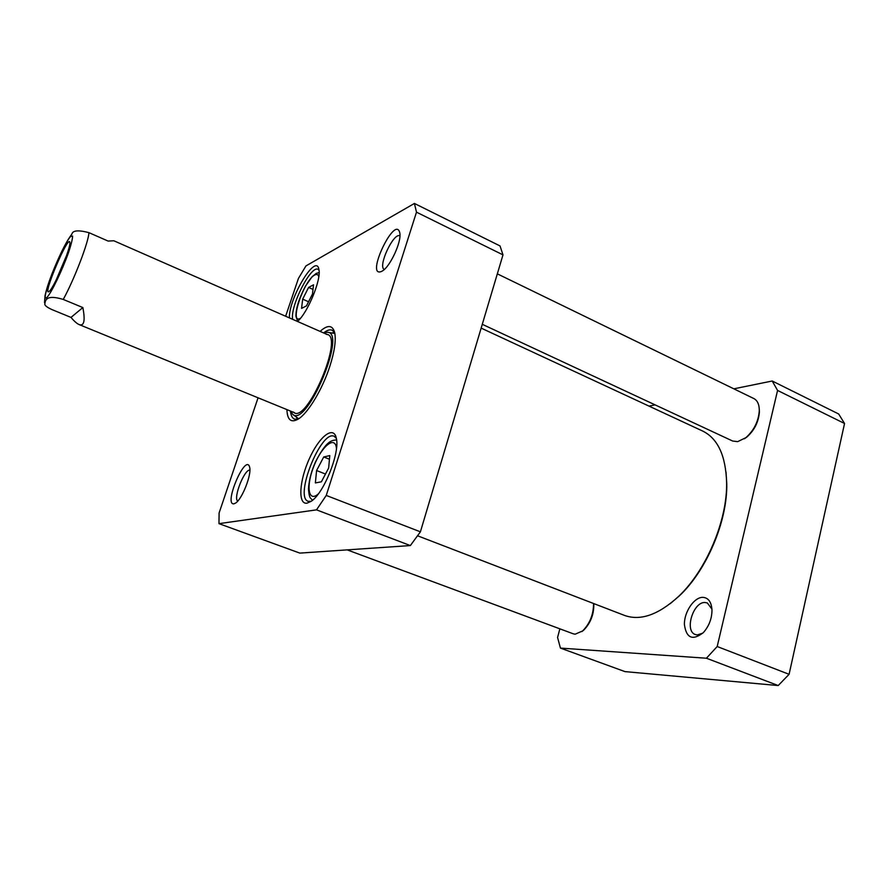 <?xml version="1.0" encoding="UTF-8"?>
<svg xmlns="http://www.w3.org/2000/svg" width="889" height="889" viewBox="0 0 889 889"><rect width="100%" height="100%" fill="white"/><g stroke="black" fill="none" stroke-linecap="round" stroke-linejoin="round"><path stroke-width="1.33" d="M670.173 603.698L679.052 596.152C706.533 570.716 727.58 521.098 726.758 483.672L726.013 472.037M481.149 328.108L702.721 431.076C717.79 438.499 725.746 455.646 726.613 482.505C727.446 520.543 706.033 571.016 678.118 596.852C658.204 614.899 640.336 621.089 624.534 615.421L417.519 535.767M82.855 307.561C85.355 320.673 84.122 326.341 79.154 324.585C76.954 323.663 74.231 321.262 70.998 317.406L52.007 309.616C47.717 307.65 45.317 305.949 44.806 304.505C45.25 300.86 45.339 293.992 63.252 299.437L82.855 307.561L70.998 317.406M327.53 334.653L113.825 240.775L108.102 241.063L88.911 232.651C78.343 229.873 72.665 230.384 71.853 234.163L70.075 236.641M56.307 279.691L66.408 255.876M49.395 291.203C54.362 287.203 71.187 247.109 69.853 242.464C68.831 233.151 41.65 297.237 49.051 291.492L49.395 291.203M560.437 648.092L624.956 671.606L778.208 685.552L789.088 674.307L844.55 423.497L838.671 413.985L772.208 381.003L777.575 390.438L717.19 646.525L706.422 658.227L560.437 648.092L557.57 637.469L559.87 628.834M706.422 658.227L778.208 685.552M717.19 646.525L789.088 674.307M777.575 390.438L844.55 423.497M649.014 406.117L655.104 404.873M733.847 388.826L772.208 381.003M702.832 633.135L697.287 634.935L695.331 634.535C684.197 631.057 693.231 601.553 705.077 602.509L707.322 602.942L711.945 609.109M702.877 597.341C694.142 597.119 684.152 611.876 684.397 624.478C686.33 638.258 692.687 640.925 703.466 632.49C709.066 626.078 711.911 618.588 711.989 610.021C711.444 601.997 708.4 597.775 702.877 597.341M293.392 412.052C306.361 425.931 345.343 334.031 326.352 334.353M290.703 411.163L292.581 414.218C306.249 428.876 347.388 331.897 327.352 332.253L323.84 333.031M334.42 332.242L332.108 333.019M296.437 417.108L297.482 419.308M218.972 523.643L299.815 553.102L410.351 545.568L420.408 531.822L326.252 495.44L316.506 509.853L218.972 523.643L219.105 512.964L258.054 397.805M410.351 545.568L316.506 509.853M285.636 316.251L298.426 278.435L305.96 265.911L414.418 203.448L416.485 212.171L326.252 495.44M420.408 531.822L502.985 254.876L500.04 245.942L414.418 203.448M502.985 254.876L416.485 212.171M237.73 501.107C232.94 498.229 244.408 469.048 249.887 470.114M233.974 503.819L235.496 503.13C242.075 499.385 251.943 474.215 249.62 467.158C245.786 452.412 223.139 505.452 233.974 503.819M384.326 269.434C377.414 266.933 393.571 232.073 399.939 235.841M381.603 271.401L382.148 271.101C389.949 267.111 401.739 241.775 399.817 233.051C395.549 213.16 364.501 278.713 381.603 271.401M298.104 419.152L294.492 419.13C292.237 418.152 290.892 415.463 290.447 411.051M323.585 332.919C327.063 330.175 329.93 329.274 332.197 330.219L334.731 332.797M286.914 409.618C287.314 420.041 291.125 423.175 298.337 419.008C308.116 413.063 322.563 389.071 329.886 366.146C334.475 351.677 336.109 340.654 334.786 333.064C332.775 324.985 327.874 324.429 320.096 331.386M292.681 319.34C289.892 306.472 310.972 264.789 318.084 269.367L319.007 270.145M297.504 321.462C307.772 312.784 321.574 279.135 318.884 269.411C316.206 252.42 288.636 298.282 289.392 317.895M311.139 501.307L308.183 501.296C294.003 497.207 321.129 429.52 334.175 436.299L336.331 438.299M307.016 503.174L311.094 501.34C323.84 493.506 340.198 452.512 336.32 438.244C333.697 424.998 319.129 436.621 309.305 458.791C299.271 480.76 297.737 504.785 307.016 503.174M312.472 294.048L306.449 305.905L301.571 308.372L302.671 299.137L308.594 287.436L313.517 284.802L312.472 294.048M312.995 289.425L308.594 287.436M308.55 301.771L302.671 299.137M321.385 481.805L315.373 482.927L316.584 470.537L323.718 456.968L329.786 455.568L328.663 468.003L321.385 481.805M325.474 474.037L316.584 470.537M329.452 459.246L323.718 456.968M744.404 438.777L746.904 437.01C754.405 430.309 758.573 421.986 759.395 412.052L759.273 409.029M497.329 273.845L753.839 398.55C757.539 400.506 759.35 404.617 759.295 410.874C758.406 421.53 753.939 430.454 745.893 437.655L737.67 441.644L732.636 441.022L482.283 324.307M581.873 631.568L583.662 630.19C590.729 622.922 594.108 614.066 593.796 603.598M593.585 603.509C593.508 614.466 589.851 623.611 582.628 630.934L575.127 634.201L573.338 633.835L347.166 549.88M88.911 232.651C88.6 242.075 74.432 279.09 63.252 299.437M70.598 236.474L72.576 236.107C72.565 238.997 71.198 244.553 68.453 252.765C61.974 270.867 51.429 292.737 46.995 297.371C38.649 305.338 61.819 245.753 70.598 236.474M293.026 414.552L298.671 418.786M334.864 333.464L327.897 332.342M296.782 417.363L297.782 419.241M334.575 332.497L332.53 333.086M300.438 318.318C288.769 325.263 303.782 280.235 314.773 274.99C316.84 273.89 318.173 274.479 318.784 276.735M318.284 493.951C308.127 502.941 305.86 485.738 313.984 465.903C321.796 445.945 335.264 435.065 336.453 448.467M726.758 483.672L726.613 482.505M679.052 596.152L678.118 596.852M79.154 324.585L294.437 412.685M44.517 302.671L45.028 295.693C46.406 289.403 48.828 281.857 52.284 273.056C59.185 255.965 65.153 243.775 70.175 236.507M319.129 272.59L316.284 273.379L312.095 276.746L305.538 286.025C299.126 298.059 295.915 308.127 295.926 316.24L297.626 321.351M336.598 440.011C333.131 439.955 330.208 441.133 327.808 443.522C326.652 444.422 322.218 448.656 315.406 462.102C311.328 471.326 309.005 480.26 308.45 488.917C309.283 498.807 310.35 497.651 312.528 500.24M759.395 412.052L759.295 410.874M746.904 437.01L745.893 437.655M583.662 630.19L582.628 630.934"/></g></svg>
